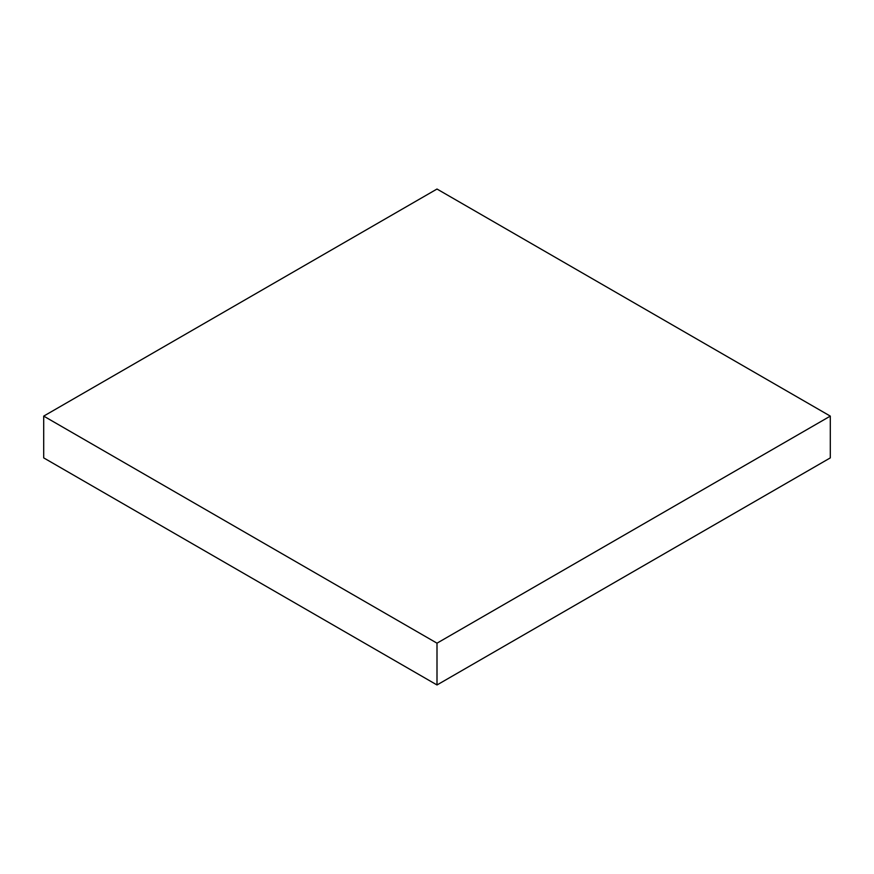 <?xml version="1.0" encoding="UTF-8"?>
<svg xmlns="http://www.w3.org/2000/svg" width="874" height="874" viewBox="0 0 874 874"><rect width="100%" height="100%" fill="white"/><g stroke="black" fill="none" stroke-linecap="round" stroke-linejoin="round"><path stroke-width="1.31" d="M830.3 416.111L437 189.035L43.7 416.111L43.7 457.889L437 684.965L830.3 457.889L830.3 416.111L437 643.177L437 684.965M43.7 416.111L437 643.177"/></g></svg>
